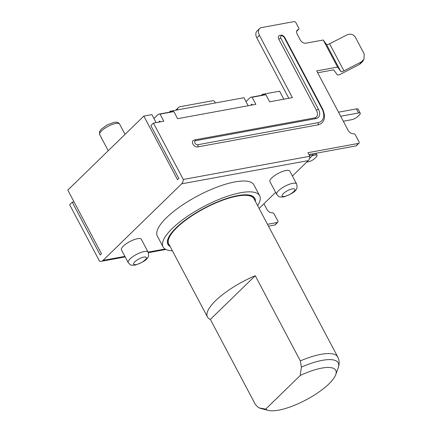 <?xml version="1.0" encoding="UTF-8"?>
<svg xmlns="http://www.w3.org/2000/svg" width="432" height="432" viewBox="0 0 432 432"><rect width="100%" height="100%" fill="white"/><g stroke="black" fill="none" stroke-linecap="round" stroke-linejoin="round"><path stroke-width="0.65" d="M292.415 176.018L308.232 160.618A6.431 4.412 -100.4 0 0 309.852 156.26L183.287 179.469L153.446 123.115L163.798 121.214L160.051 114.129A4.822 3.305 79.6 0 0 159.052 114.097A4.822 3.305 79.6 0 0 157.772 114.777L153.949 118.503M160.218 121.873L159.775 121.03L158.609 122.164M309.852 156.26L307.957 152.68L358.582 143.392A1.609 1.064 -134.2 0 0 358.987 143.192L356.395 145.714A1.609 1.064 45.8 0 1 355.99 145.919L308.945 154.548M358.987 143.192A1.609 1.064 -134.2 0 0 359.019 141.831L355.325 134.854A1.609 1.064 45.8 0 0 353.516 133.704A4.822 3.186 -134.2 0 1 348.089 130.248L316.672 70.907L337.565 67.073L323.239 40.009L305.791 43.211A4.822 3.186 45.8 0 1 300.191 39.782L297.216 34.166A4.822 3.186 -134.2 0 1 297.302 30.078A4.822 3.186 -134.2 0 1 298.35 29.511A1.609 1.064 -134.2 0 0 298.696 29.322A1.609 1.064 -134.2 0 0 298.728 27.961L295.963 22.745A1.609 1.064 -134.2 0 0 294.095 21.6L261.608 27.556A8.035 5.314 45.8 0 0 259.583 28.566A8.035 5.314 45.8 0 0 259.438 35.381L292.399 97.632L269.654 101.801L265.907 94.716L252.099 97.249L255.852 104.333L177.606 118.681L173.858 111.596L160.051 114.129M317.855 124.88A16.076 10.627 45.8 0 0 321.905 122.866C325.123 119.75 325.307 115.031 322.466 108.697L284.85 37.649C283.3 35.143 281.313 34.538 278.899 35.84A4.018 2.657 45.8 0 0 278.824 39.247L316.44 110.295A8.035 5.314 -134.2 0 1 316.294 117.104L314.696 117.887L194.459 139.941L193.023 140.67A4.018 2.657 45.8 0 0 193.379 144.769A4.018 2.657 45.8 0 0 197.613 146.934L317.855 124.88A1.609 1.102 79.6 0 0 318.001 122.688A14.467 9.563 45.8 0 0 321.91 108.61A1.609 0.491 -27.9 0 1 322.466 108.697M259.114 208.445L275.611 192.38M337.565 67.073L340.783 71.464C341.248 71.842 342.295 71.642 343.926 70.853L360.974 62.122L363.922 59.4L364.198 53.935L355.315 37.157C353.225 34.112 350.336 33.415 346.648 35.057L329.594 43.789C327.958 44.577 326.905 44.782 326.452 44.399L323.239 40.009M363.922 59.4L362.626 61.576L359.667 64.319L340.492 74.201A3.213 0.977 -27.9 0 1 337.322 74.822L333.671 69.838L317.66 72.776M259.583 28.566L256.991 31.093A8.035 5.314 45.8 0 0 256.846 37.903L288.819 98.285M265.907 94.716A4.822 3.305 -100.4 0 0 264.908 94.678L251.1 97.211A4.822 3.305 79.6 0 1 252.099 97.249M245.997 101.623L249.82 97.897A4.822 3.305 79.6 0 1 251.1 97.211M252.266 104.992L251.824 104.15L250.657 105.284M173.858 111.596A4.822 3.305 -100.4 0 0 172.859 111.564L159.052 114.097M153.446 123.115L150.854 125.636L178.799 178.416L177.503 179.68L143.824 116.073L67.802 190.107L101.477 253.714L100.181 254.977L72.236 202.198L69.644 204.719L99.484 261.079A6.431 4.412 79.6 0 0 101.342 261.301L125.188 256.927M183.287 179.469A6.431 4.412 79.6 0 1 181.661 183.827L103.048 260.388A6.431 4.412 79.6 0 1 101.342 261.301M257.645 205.675A54.653 16.621 152.1 0 0 259.67 195.755L253.935 184.928A54.653 16.621 152.1 0 0 235.013 181.899A54.653 16.621 152.1 0 0 180.355 206.453A54.653 16.621 152.1 0 0 157.34 236.077L163.075 246.899A54.653 16.621 152.1 0 0 172.417 250.803M148.117 252.142L141.34 239.339A11.254 3.424 152.1 0 0 133.812 239.76A11.254 3.424 152.1 0 0 123.341 246.083A11.254 3.424 152.1 0 0 121.451 249.869L128.228 262.672C130.113 264.67 131.198 265.496 131.49 265.156L135.059 265.172C142.825 262.364 147.047 259.81 147.712 257.504C148.662 256.975 148.797 255.182 148.117 252.142A11.254 3.424 152.1 0 0 144.223 251.516A11.254 3.424 152.1 0 0 132.97 256.57A11.254 3.424 152.1 0 0 128.228 262.672M296.606 183.935L289.823 171.137A11.254 3.424 152.1 0 0 282.296 171.558A11.254 3.424 152.1 0 0 271.825 177.876A11.254 3.424 152.1 0 0 269.941 181.667L276.718 194.465C278.597 196.463 279.688 197.294 279.979 196.954L283.543 196.97C291.314 194.162 295.531 191.603 296.201 189.302C297.151 188.768 297.286 186.98 296.606 183.935A11.254 3.424 152.1 0 0 292.707 183.314A11.254 3.424 152.1 0 0 281.453 188.368A11.254 3.424 152.1 0 0 276.718 194.465M268.488 226.157L274.784 225.002L277.376 222.48L267.5 224.289M263.93 203.758L266.879 209.331A4.822 3.186 45.8 0 0 272.306 212.787A1.609 1.064 -134.2 0 1 274.115 213.937L277.808 220.914A1.609 1.064 -134.2 0 1 277.781 222.275L275.189 224.802A1.609 1.064 -134.2 0 1 274.784 225.002M177.26 109.944A8.035 5.314 -134.2 0 1 178.378 107.649L175.786 110.176A8.035 5.314 45.8 0 0 175.738 110.219M178.378 107.649A8.035 5.314 -134.2 0 1 180.403 106.645L212.89 100.683A1.609 1.064 -134.2 0 1 214.758 101.828L215.352 102.956M277.781 222.275A1.609 1.064 -134.2 0 1 277.376 222.48M74.029 201.868L72.236 202.198M309.501 158.447L313.276 154.775L309.442 155.482M156.13 122.623L151.88 114.599L143.824 116.073M170.683 111.964L170.289 111.218L243.929 97.713L248.179 105.737M262.732 95.078L262.337 94.338L279.596 91.174L283.846 99.198M312.779 153.841L313.276 154.775M169.258 112.223L170.289 111.218M261.311 95.342L262.337 94.338M358.598 112.968L356.449 108.907A4.822 1.469 152.1 0 1 358.117 109.172L360.266 113.233A4.822 1.469 -27.9 0 0 358.598 112.968L340.681 116.251M360.266 113.233A4.822 1.469 -27.9 0 1 359.456 114.858L357.728 116.537A4.822 1.469 -27.9 0 1 351.686 119.696L343.316 121.23M356.449 108.907L338.531 112.19M315.986 153.252L317.072 155.299A4.822 1.469 -27.9 0 0 315.403 155.034L312.455 155.574M317.072 155.299A4.822 1.469 -27.9 0 1 316.262 156.924L314.534 158.603A4.822 1.469 -27.9 0 1 308.491 161.762L306.72 162.086M255.366 201.371A49.183 14.958 152.1 0 0 254.842 198.315A49.183 14.958 152.1 0 0 237.805 195.583A49.183 14.958 152.1 0 0 188.611 217.679A49.183 14.958 152.1 0 0 167.902 244.345A49.183 14.958 152.1 0 0 170.132 246.499M259.67 195.755A54.653 16.621 152.1 0 0 240.743 192.721A54.653 16.621 152.1 0 0 186.084 217.274A54.653 16.621 152.1 0 0 163.075 246.899M170.014 246.267A49.027 14.909 -27.9 0 1 168.043 244.269A49.027 14.909 -27.9 0 1 188.687 217.696A49.027 14.909 -27.9 0 1 237.719 195.669A49.027 14.909 -27.9 0 1 254.696 198.385A49.027 14.909 -27.9 0 1 255.247 201.139M237.287 196.09A48.222 14.666 -27.9 0 1 253.989 198.763L337.77 356.999A48.222 14.666 -27.9 0 0 321.068 354.326A48.222 14.666 -27.9 0 0 300.337 360.871L255.247 275.713A48.222 14.666 -27.9 0 0 207.446 316.969L168.755 243.891A48.222 14.666 -27.9 0 1 189.059 217.755A48.222 14.666 -27.9 0 1 237.287 196.09M207.446 316.969A48.222 14.666 -27.9 0 0 210.357 319.426L255.447 404.59L258.412 407.587L259.454 407.938A45.868 13.948 152.1 0 0 261.355 408.623L258.412 407.587M300.337 360.871L301.396 367.092L300.24 375.473L265.68 409.126L259.454 407.938M210.357 319.426L255.247 275.713M300.24 375.473A40.187 12.22 -27.9 0 1 335.702 374.76A40.187 12.22 -27.9 0 1 328.984 383.859A40.187 12.22 -27.9 0 1 268.391 410.4A40.187 12.22 -27.9 0 1 265.68 409.126M355.99 145.919L358.582 143.392M360.974 62.122L359.667 64.319M340.783 71.464L326.452 44.399M296.708 31.109L298.35 29.511M259.438 35.381L256.846 37.903M308.232 160.618L181.661 183.827M103.048 260.388L124.897 256.381M148.106 252.126L165.078 249.01M315.403 155.034L314.593 153.511M115.711 123.482A11.254 3.424 152.1 0 0 115.425 123.541A11.254 3.424 152.1 0 0 104.306 128.644A11.254 3.424 152.1 0 0 99.722 134.638C99.193 130.518 99.139 132.505 101.358 129.103L107.249 124.88L113.983 122.375C116.775 121.84 118.654 122.418 119.61 124.108A11.254 3.424 152.1 0 0 115.711 123.482M143.845 257.089A7.171 2.182 152.1 0 0 134.86 261.787A7.171 2.182 152.1 0 0 136.139 264.595A7.171 2.182 152.1 0 0 145.125 259.902A7.171 2.182 152.1 0 0 143.845 257.089M284.629 196.393A7.171 2.182 152.1 0 0 293.614 191.7A7.171 2.182 152.1 0 0 292.334 188.887A7.171 2.182 152.1 0 0 283.349 193.579A7.171 2.182 152.1 0 0 284.629 196.393M329.594 43.789L343.926 70.853M321.91 108.61L284.294 37.562A2.408 1.593 45.8 0 0 281.491 35.851A2.408 1.593 45.8 0 0 280.838 38.194L318.46 109.242A9.644 6.377 -134.2 0 1 315.851 118.627L195.615 140.681A2.408 1.593 45.8 0 0 194.962 143.024A2.408 1.593 45.8 0 0 197.764 144.742L318.001 122.688M197.764 144.742A1.609 1.102 79.6 0 1 197.613 146.934M195.615 140.681A1.609 1.102 -100.4 0 0 194.459 139.941M315.851 118.627A1.609 1.102 -100.4 0 0 314.696 117.887M318.46 109.242A1.609 0.491 152.1 0 0 316.44 110.295M280.838 38.194A1.609 0.491 152.1 0 0 278.824 39.247M284.294 37.562A1.609 0.491 -27.9 0 1 284.85 37.649M335.702 374.76L338.186 367.945A45.868 13.948 152.1 0 0 301.396 367.092M298.696 29.322L296.66 31.304M148.36 252.677L165.877 249.464M108.238 150.73L99.722 134.638M125.042 134.368L119.61 124.108M338.186 367.945L338.834 365.71C339.503 362.605 339.147 359.705 337.77 356.999M268.391 410.4L261.355 408.623M254.696 198.385L254.135 197.321M168.043 244.269L167.481 243.2"/></g></svg>
